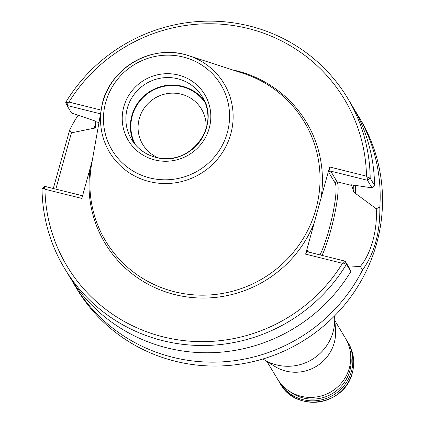 <?xml version="1.0" encoding="UTF-8"?>
<svg xmlns="http://www.w3.org/2000/svg" width="423" height="423" viewBox="0 0 423 423"><rect width="100%" height="100%" fill="white"/><g stroke="black" fill="none" stroke-linecap="round" stroke-linejoin="round"><path stroke-width="0.63" d="M206.017 129.301A34.274 33.433 -31 0 0 201.496 109.139A34.274 33.433 -31 0 0 154.897 98.141A34.274 33.433 -31 0 0 142.747 144.454A34.274 33.433 -31 0 0 158.429 157.901M205.187 102.741A40.793 39.794 -31 0 0 150.884 91.463A40.793 39.794 -31 0 0 135.365 144.714M204.314 100.685A41.29 40.275 -31 0 0 150.636 91.045A41.29 40.275 -31 0 0 133.959 142.974M174.572 291.77A115.823 112.989 -31 0 0 314.834 212.88A115.823 112.989 -31 0 0 242.976 73.279L188.743 55.693A66.734 65.1 -31 0 0 101.531 108.114A66.734 65.1 -31 0 0 149.33 181.583A66.734 65.1 -31 0 0 230.144 136.127A66.734 65.1 -31 0 0 188.743 55.693C149.985 42.284 106.363 71.09 101.531 108.114L91.617 164.256A115.823 112.989 -31 0 0 174.572 291.77M65.734 102.371L68.24 102.493L66.998 105.48L65.734 102.371A165.15 161.11 -31 0 1 347.648 98.242A165.15 161.11 -31 0 1 370.178 178.173L367.069 176.893L366.503 176.164A161.845 157.89 -31 0 0 248.195 28.515A161.845 157.89 -31 0 0 68.96 102.08L101.182 110.102M42.02 188.473L44.722 186.353L44.494 188.695L42.02 188.473A165.15 161.11 -31 0 0 64.55 268.404A165.15 161.11 -31 0 0 346.463 264.275L343.323 263.101L345.2 261.165L346.463 264.275L350.826 271.534A165.15 161.11 -31 0 1 68.917 275.664L64.55 268.404M343.323 263.101L342.493 263.323L305.612 254.144L329.623 166.979L366.503 176.164M92.299 160.391L81.829 198.424L44.949 189.24A161.845 157.89 -31 0 0 163.257 336.888A161.845 157.89 -31 0 0 342.493 263.323M44.949 189.24L44.494 188.695M68.24 102.493L68.96 102.08M329.623 166.979L328.883 172.632L329.517 171.415L330.712 171.141L367.476 180.298L370.178 178.173L374.545 185.433L372.018 187.854L367.476 180.298L367.069 176.893M374.545 185.433A165.15 161.11 -31 0 0 352.01 105.501L347.648 98.242M100.521 113.829L66.998 105.48L71.54 113.041L95.032 120.983L95.429 121.639L95.328 128.116M82.644 195.463L81.491 195.505L44.722 186.353M308.473 252.023L307.473 250.358L307.505 251.378L308.436 252.013L345.2 261.165L349.742 268.721L350.826 271.534M307.473 250.358L305.612 254.144M372.018 187.854L351.476 184.814L353.903 192.343A140.378 136.941 -31 0 0 353.612 185.094M95.387 127.973L93.531 128.338A142.07 138.596 -31 0 1 95.889 124.536M355.452 185.374A142.07 138.596 -31 0 1 355.743 193.628L353.903 192.343M78.086 115.241A165.15 161.11 -31 0 0 69.689 129.919L71.424 132.848L55.831 189.118M71.424 132.843L93.531 128.338M355.743 193.628L376.227 208.735L379.828 207.133A165.15 161.11 -31 0 0 357.647 114.882A165.15 161.11 -31 0 0 354.749 110.239M71.815 280.306A165.15 161.11 -31 0 0 74.554 285.044A165.15 161.11 -31 0 0 221.176 361.929A165.15 161.11 -31 0 0 362.511 270.011L360.348 266.368C371.045 253.848 377.681 229.715 376.227 208.735M360.348 266.368L348.79 267.14M53.303 188.489L69.689 129.919M379.828 207.133C380.203 232.55 374.429 253.509 362.511 270.011M357.647 114.882L359.994 118.784A165.15 161.11 149 0 1 301.446 341.948A165.15 161.11 149 0 1 76.896 288.946L74.554 285.044M266.945 361.491L277.419 378.913A39.635 38.667 -31 0 0 331.309 391.635A39.635 38.667 -31 0 0 345.358 338.072L334.889 320.655M346.342 339.812A39.635 38.667 149 0 1 347.415 341.493A39.635 38.667 149 0 1 351.428 371.373A39.635 38.667 149 0 1 318.609 400.385A39.635 38.667 149 0 1 279.476 382.334A39.635 38.667 149 0 1 278.493 380.594M350.646 354.537A38.149 37.219 149 0 1 349.837 370.738A38.149 37.219 149 0 1 289.48 391.301M262.947 358.979A46.244 45.113 -31 0 0 263.571 359.376A46.244 45.113 -31 0 0 312.015 359.534A46.244 45.113 -31 0 0 334.604 316.679A46.244 45.113 -31 0 0 334.545 315.939M263.571 359.376L274.654 366.323A39.635 38.667 -31 0 0 316.177 366.455A39.635 38.667 -31 0 0 335.539 329.723L334.604 316.679M156.061 157.43A41.29 40.275 -31 0 0 199.455 142.054A41.29 40.275 -31 0 0 202.279 96.83A41.29 40.275 -31 0 0 146.147 83.58A41.29 40.275 -31 0 0 131.505 139.368A41.29 40.275 -31 0 0 156.061 157.43M154.818 159.957A44.589 43.5 -31 0 0 209.374 105.449A44.589 43.5 -31 0 0 135.365 87.022A44.589 43.5 -31 0 0 154.818 159.957M149.864 177.94A63.466 61.911 -31 0 0 227.516 100.362A63.466 61.911 -31 0 0 122.178 74.131A63.466 61.911 -31 0 0 149.864 177.94M90.474 167.043A117.462 114.585 -31 0 0 174.9 294.604A117.462 114.585 -31 0 0 314.257 222.762M320.978 198.361A117.462 114.585 -31 0 0 232.412 69.848M320.042 254.9A40.793 6.419 104 0 0 332.748 214.202A40.793 6.419 104 0 0 335.111 182.995L328.883 172.632M330.712 171.141L337.126 181.816A1.65 1.613 -31 0 0 335.111 182.995M98.987 122.522L95.429 121.639M322.04 255.397A42.443 6.678 104 0 0 334.884 213.234A42.443 6.678 104 0 0 337.126 181.816L351.878 185.491M355.378 193.533A141.7 138.231 -31 0 0 355.077 185.316M95.825 125.303A141.7 138.231 -31 0 0 93.895 128.433M280.354 383.798C295.503 412.414 344.354 406.318 352.327 372.912C355.071 362.31 353.728 352.327 348.298 342.963A39.635 38.667 149 0 1 352.311 372.837A39.635 38.667 149 0 1 319.492 401.85A39.635 38.667 149 0 1 280.354 383.798L279.476 382.334M202.279 96.83C221.8 125.472 189.599 167.709 155.992 157.372C145.375 154.569 137.216 148.568 131.505 139.368M348.298 342.963L347.415 341.493"/></g></svg>
